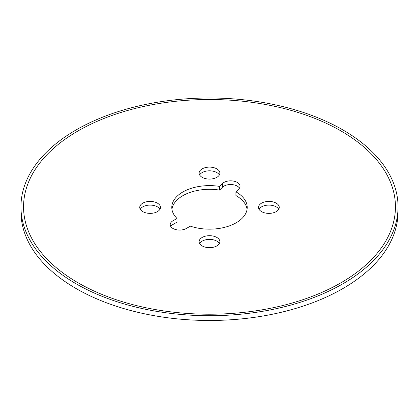 <?xml version="1.0" encoding="UTF-8"?>
<svg xmlns="http://www.w3.org/2000/svg" width="419" height="419" viewBox="0 0 419 419"><rect width="100%" height="100%" fill="white"/><g stroke="black" fill="none" stroke-linecap="round" stroke-linejoin="round"><path stroke-width="0.63" d="M199.638 243.528A10.37 5.986 180 0 1 202.168 241.14A10.37 5.986 180 0 1 219.362 243.528M259.031 209.238A10.37 5.986 180 0 1 261.561 206.85A10.37 5.986 180 0 1 278.755 209.238M199.638 174.948A10.37 5.986 180 0 1 202.168 172.56A10.37 5.986 180 0 1 219.362 174.948M140.245 209.238A10.37 5.986 180 0 1 142.774 206.85A10.37 5.986 180 0 1 159.969 209.238M170.774 226.475A9.428 5.442 180 0 1 172.974 224.474L177.012 222.143L177.012 218.451L172.974 220.782L172.974 224.474M177.012 218.451A37.715 21.778 180 0 1 171.785 207.389A37.715 21.778 180 0 1 219.598 186.408L222.447 183.553A9.428 5.442 180 0 1 233.053 181.018A9.428 5.442 180 0 1 240.04 186.277A9.428 5.442 180 0 1 238.778 189L235.923 191.85L235.923 195.547A37.715 21.778 180 0 1 247.079 209.238M171.921 209.238A37.715 21.778 180 0 1 219.598 190.106L222.447 187.251A9.428 5.442 180 0 1 231.45 184.549A9.428 5.442 180 0 1 239.479 188.126M202.168 237.447A10.37 5.986 180 0 1 213.47 236.148A10.37 5.986 180 0 1 219.87 241.679A10.37 5.986 180 0 1 209.5 247.666A10.37 5.986 180 0 1 199.13 241.679A10.37 5.986 180 0 1 202.168 237.447M261.561 203.157A10.37 5.986 180 0 1 272.863 201.858A10.37 5.986 180 0 1 279.264 207.389A10.37 5.986 180 0 1 268.893 213.376A10.37 5.986 180 0 1 258.523 207.389A10.37 5.986 180 0 1 261.561 203.157M202.168 168.867A10.37 5.986 180 0 1 213.47 167.569A10.37 5.986 180 0 1 219.87 173.099A10.37 5.986 180 0 1 209.5 179.086A10.37 5.986 180 0 1 199.13 173.099A10.37 5.986 180 0 1 202.168 168.867M142.774 203.157A10.37 5.986 180 0 1 154.077 201.858A10.37 5.986 180 0 1 160.477 207.389A10.37 5.986 180 0 1 150.107 213.376A10.37 5.986 180 0 1 139.737 207.389A10.37 5.986 180 0 1 142.774 203.157M172.974 220.782A9.428 5.442 180 0 0 170.214 224.631A9.428 5.442 180 0 0 176.032 229.659A9.428 5.442 180 0 0 186.308 228.481L190.341 226.15A37.715 21.778 180 0 0 228.208 226.297A37.715 21.778 180 0 0 247.215 207.389A37.715 21.778 180 0 0 235.923 191.85M219.598 186.408L219.598 190.106M398.05 206.86L398.05 211.616A188.55 108.856 180 0 1 209.5 320.477A188.55 108.856 180 0 1 20.95 211.616L20.95 206.86A188.55 108.856 180 0 1 76.174 129.885A188.55 108.856 180 0 1 281.657 106.29A188.55 108.856 180 0 1 398.05 206.86A188.55 108.856 180 0 1 209.5 315.716A188.55 108.856 180 0 1 20.95 206.86M78.013 130.948A185.947 107.358 180 0 1 280.657 107.678A185.947 107.358 180 0 1 395.447 206.86A185.947 107.358 180 0 1 209.5 314.213A185.947 107.358 180 0 1 23.553 206.86A185.947 107.358 180 0 1 78.013 130.948M222.447 183.553L222.447 187.251"/></g></svg>
